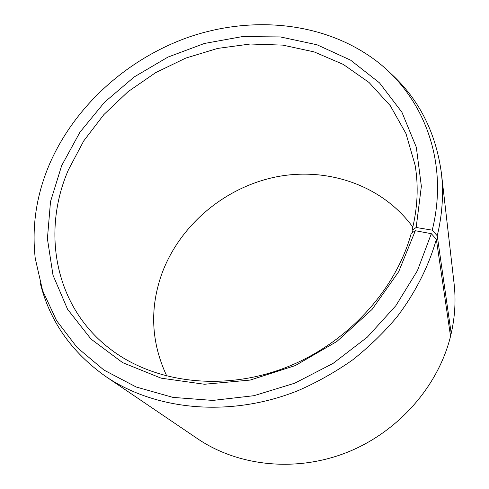 <?xml version="1.0" encoding="UTF-8"?>
<svg xmlns="http://www.w3.org/2000/svg" width="489" height="489" viewBox="0 0 489 489"><rect width="100%" height="100%" fill="white"/><g stroke="black" fill="none" stroke-linecap="round" stroke-linejoin="round"><path stroke-width="0.73" d="M416.176 227.489L421.365 186.315L416.316 147.226L401.915 112.225L379.495 82.861L350.644 60.178L317.055 44.792L280.423 36.944L242.367 36.596L204.39 43.472L167.904 57.115L134.212 76.944L104.536 102.225L80.007 132.109L61.687 165.569L50.508 201.633L47.409 238.711L53.001 275.197L67.586 309.299L91.027 339.091L122.635 362.636L161.095 378.162L204.451 384.256L250.154 380.075L295.289 365.564L336.842 341.499L372.05 309.464L398.694 271.682L415.32 230.729L411.249 233.339C395.595 291.01 345.699 344.959 283.773 368.309C221.786 391.61 154.304 382.581 110.875 349.513C54.383 307.061 41.443 231.566 68.466 169.744L83.747 140.881L103.833 114.628L128.039 91.688L155.606 72.672L185.741 58.099L217.599 48.429L250.276 44.01L282.807 45.122L314.176 51.913L343.296 64.42L369.054 82.482L390.314 105.74L405.986 133.595L415.106 165.166C418.639 186.126 417.63 207.807 412.074 230.203L416.176 227.489L432.233 230.16L437.245 235.784L451.213 333.48L450.241 334.201M412.545 232.507L412.074 230.203M166.853 376.175C151.028 342.483 149.445 308.107 162.11 273.039C180.19 224.634 225.087 187.232 276.157 176.896C327.165 166.749 382.209 185.044 412.826 227.134M415.32 230.729L431.335 233.675L436.347 239.341L450.546 336.279C438.211 386.267 398.291 431.934 347.159 452.337C295.967 472.643 238.125 466.286 197.672 438.798L105.728 376.481C71.473 352.19 49.652 321.065 40.263 283.119M436.347 239.341C428.633 266.432 415.308 292.868 396.903 317.025C383.767 332.642 369.036 346.915 352.703 359.855C335.619 371.872 317.544 382.074 298.479 390.454C230.661 417.881 155.691 410.546 105.728 376.481M431.335 233.675L417.417 270.674L395.839 305.711L367.349 337.117L333.131 363.364L294.745 383.187L253.999 395.687L212.788 400.424L172.978 397.392L136.235 387.019L103.949 370.069L77.164 347.557L56.583 320.631L42.58 290.515L35.245 258.394C31.638 225.906 36.504 194.237 49.847 163.387C75.239 105.52 127.562 58.704 188.546 37.195C249.567 16.125 318.315 21.308 369.342 55.948C421.078 90.752 450.094 158.57 432.233 230.16M388.938 71.846C418.229 97.733 435.717 131.48 441.396 173.094C443.743 193.436 442.362 214.335 437.245 235.784M441.396 173.094L454.073 283.437C455.962 299.879 455.008 316.56 451.213 333.48"/></g></svg>
